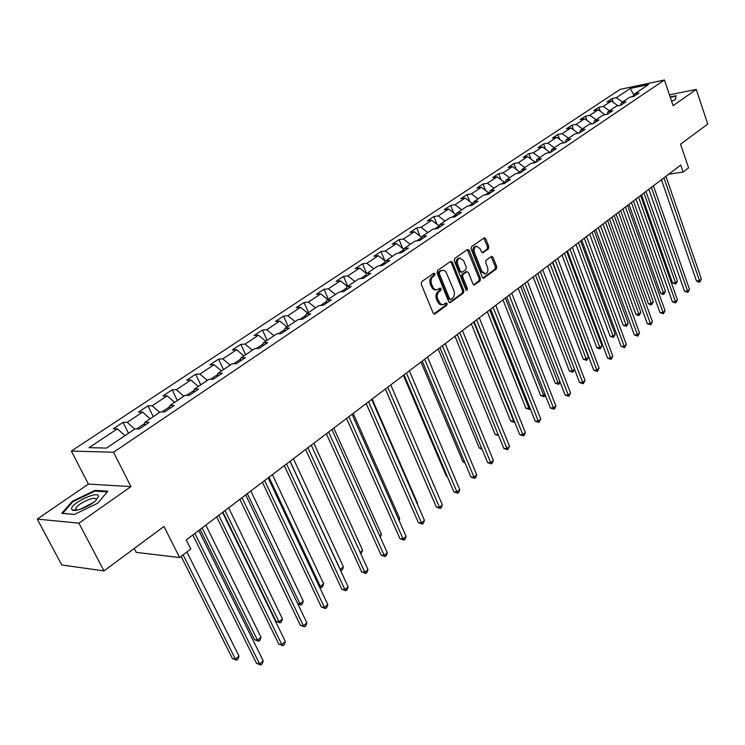 <?xml version="1.0" encoding="UTF-8"?>
<svg xmlns="http://www.w3.org/2000/svg" width="745" height="745" viewBox="0 0 745 745"><rect width="100%" height="100%" fill="white"/><g stroke="black" fill="none" stroke-linecap="round" stroke-linejoin="round"><path stroke-width="1.12" d="M435.015 273.769L433.767 273.192L421.679 281.675L421.204 284.106L433.162 313.124L434.95 313.896L446.832 305.199L447.158 303.522L446.162 302.861L443.303 304.621L440.705 304.128L437.753 299.192C436.7 295.923 437.194 293.353 439.243 291.481L440.789 290.373L441.105 288.697L440.099 288.026L437.268 289.749L434.987 289.47L433.339 287.98L431.634 284.255C430.573 280.967 431.076 278.397 433.143 276.544L434.689 275.445L435.015 273.769M436.281 289.842L434.484 289.87L432.687 288.818L430.368 284.376C429.316 281.098 429.809 278.528 431.877 276.674L433.432 275.585L433.441 273.424M433.795 313.915L445.575 305.31L445.622 303.206M442.288 304.705L440.537 304.733L438.768 303.69L436.486 299.304C435.434 296.035 435.937 293.474 437.986 291.602L439.522 290.494L439.55 288.362M488.385 248.914L488.813 246.614L485.712 238.717L484.325 237.757L471.557 246.66L471.119 248.988L482.322 277.224L483.682 278.164L496.282 269.029L496.71 266.729L492.994 257.276L491.644 256.327L486.085 260.266L485.656 262.575L487.509 267.287C488.413 270.565 487.761 272.763 485.535 273.881L481.894 271.357L474.537 252.788C473.624 249.51 474.267 247.312 476.474 246.195L480.199 248.774L481.428 251.866L482.807 252.825L488.385 248.914L487.118 249.072L487.556 246.772L483.822 238.046M78.942 523.167L130.952 486.615L88.404 484.092L37.25 519.088L78.942 523.167L103.955 570.912L163.993 526.473L179.619 557.558L190.776 549.009L186.259 539.957L680.762 165.073L683.128 172.039L688.576 167.867L680.548 144.185L707.75 124.052L696.277 89.419L669.457 94.848M130.952 486.615L113.557 452.234L664.438 79.994L673.117 105.688L696.277 89.419M452.364 262.184L450.623 261.355L437.511 270.565L437.045 272.959L448.76 301.734L450.176 302.675L463.409 293.074L463.856 290.708L452.364 262.184L451.107 262.324L450.446 261.486M454.739 258.468L467.543 249.482L469.238 250.311L480.478 278.574L480.041 280.912L474.369 284.981L472.991 284.041L468.409 272.577L467.013 271.627L463.083 274.365L462.636 276.73L467.45 288.697L466.91 290.466L465.942 289.805L454.292 260.834L454.739 258.468M80.125 509.338L93.479 502.493M103.955 570.912L61.742 564.971L37.25 519.088M113.557 452.234L71.343 451.051L620.166 89.381L664.438 79.994M613.349 102.465L611.999 98.61L606.989 101.925L611.31 101.041L603.217 106.414L598.887 107.289L593.765 110.679L598.105 109.804L589.835 115.289L585.495 116.155L580.262 119.619L584.601 118.762L576.155 124.368L571.815 125.216L566.47 128.755L570.819 127.917L562.177 133.644L557.828 134.472L552.371 138.095L556.72 137.266L547.892 143.124L543.533 143.943L537.955 147.631L542.313 146.83L533.29 152.818L528.922 153.619L523.214 157.391L527.581 156.608L518.343 162.736L513.976 163.509L508.137 167.374L512.513 166.61L503.061 172.877L498.694 173.632L492.715 177.589L497.092 176.844L487.426 183.261L483.049 183.987L476.93 188.038L481.307 187.321L471.417 193.886L467.041 194.585L460.783 198.729L465.159 198.04L455.027 204.763L450.651 205.443L444.244 209.68L448.62 209.01L438.246 215.901L433.86 216.553L427.304 220.902L431.681 220.259L421.046 227.309L416.669 227.933L409.946 232.384L414.322 231.779L403.427 239.005L399.059 239.601L392.168 244.164L396.536 243.578L385.37 250.99L381.002 251.549L373.934 256.233L378.302 255.684L366.857 263.283L362.489 263.804L355.244 268.6L359.612 268.088L347.859 275.883L343.51 276.376L336.079 281.293L340.428 280.818L328.377 288.818L324.028 289.274L316.401 294.322L320.75 293.884L308.374 302.088L304.044 302.507L296.212 307.685L300.542 307.294L287.849 315.722L283.528 316.094L275.482 321.412L279.803 321.058L266.757 329.718L262.454 330.044L254.194 335.511L258.496 335.203L245.086 344.097L240.803 344.376L232.319 349.992L236.603 349.731L222.82 358.876L218.555 359.109L209.839 364.882L214.094 364.668L199.921 374.074L195.684 374.251L186.716 380.192L190.944 380.034L176.369 389.7L172.16 389.821L162.931 395.93L167.131 395.837L152.138 405.783L147.957 405.848L138.458 412.134L142.63 412.097L127.19 422.341L123.046 422.341L113.268 428.822L117.403 428.841L89.037 447.661L106.414 448.09L134.957 428.943L139.259 428.971L149.121 422.341L144.809 422.341L144.372 425.535M611.999 98.61L616.32 97.716L630.279 88.45L648.476 84.604L634.563 93.935L639.005 93.013L634.014 96.366L629.572 97.278L621.498 102.689L625.958 101.786L620.864 105.213L616.404 106.107L608.153 111.638L612.623 110.744L607.417 114.246L602.947 115.13L594.519 120.783L598.999 119.908L593.672 123.484L589.193 124.35L580.579 130.133L585.058 129.276L579.619 132.936L575.131 133.783L566.321 139.688L570.819 138.849L565.25 142.593L560.752 143.422L551.747 149.466L556.245 148.646L550.546 152.474L546.048 153.284L536.828 159.467L541.336 158.666L535.506 162.587L530.999 163.379L521.565 169.702L526.082 168.929L520.112 172.933L515.596 173.706L505.939 180.178L510.465 179.424L504.356 183.531L499.839 184.276L489.949 190.906L494.466 190.18L488.217 194.38L483.691 195.097L473.569 201.886L478.094 201.187L471.687 205.49L467.162 206.188L456.787 213.144L461.313 212.465L454.748 216.879L450.222 217.54L439.587 224.673L444.113 224.031L437.389 228.547L432.864 229.181L421.959 236.491L426.485 235.876L419.584 240.514L415.058 241.119L403.883 248.616L408.409 248.029L401.332 252.788L396.815 253.356L385.342 261.048L389.868 260.499L382.604 265.378L378.088 265.909L366.326 273.797L370.833 273.294L363.383 278.304L358.876 278.798L346.798 286.89L351.305 286.425L343.659 291.565L339.152 292.021L326.757 300.337L331.255 299.9L323.395 305.189L318.907 305.599L306.167 314.139L310.646 313.747L302.582 319.177L298.102 319.549L285.018 328.322L289.479 327.986L281.182 333.564L276.721 333.881L263.274 342.905L267.725 342.607L259.195 348.343L254.753 348.613L240.914 357.889L245.347 357.656L236.575 363.551L232.151 363.774L217.922 373.31L222.327 373.124L213.303 379.196L208.898 379.363L194.259 389.179L198.636 389.058L189.342 395.306L184.974 395.409L169.897 405.513L174.246 405.448L164.673 411.883L160.333 411.929L144.809 422.341M618.071 105.771L611.31 101.041M609.438 110.781L603.217 106.414M621.498 102.689L620.408 105.296M604.912 114.609L598.105 109.804M596.093 119.722L589.835 115.289M608.153 111.638L607.054 114.32M590.878 124.024L591.567 123.893M591.474 123.633L584.601 118.762M582.469 128.866L576.155 124.368M594.519 120.783L593.402 123.54M576.826 133.457L577.878 133.262M577.729 132.852L570.819 127.917M568.537 138.207L562.177 133.644M580.579 130.133L579.452 132.964M562.447 143.115L563.686 142.276L563.9 142.844M563.686 142.276L556.72 137.266M554.299 147.752L547.892 143.124M566.321 139.688L565.185 142.602M547.743 152.976L549.335 151.915L549.605 152.65M549.335 151.915L542.313 146.83M539.734 157.521L533.29 152.818M551.747 149.466L550.602 152.446M532.703 163.081L534.649 161.767L534.994 162.68M534.649 161.767L527.581 156.608M524.843 167.504L518.343 162.736M536.828 159.467L535.702 162.457M517.3 173.417L519.638 171.853L520.047 172.952M519.638 171.853L512.513 166.61M509.608 177.72L503.061 172.877M521.565 169.702L520.457 172.71M501.543 183.996L504.272 182.162L504.7 183.298M504.272 182.162L497.092 176.844M494.019 188.168L487.426 183.261M505.939 180.178L504.859 183.196M485.395 194.827L488.543 192.713L488.943 193.756M488.543 192.713L481.307 187.321M478.067 198.878L471.417 193.886M489.949 190.906L488.878 193.933M468.866 205.927L472.442 203.525L472.74 204.288M472.442 203.525L465.159 198.04M461.723 209.829L455.027 204.763M473.569 201.886L472.516 204.931M451.926 217.298L455.959 214.588L456.145 215.054M455.959 214.588L448.62 209.01M444.988 221.051L438.246 215.901M456.787 213.144L455.763 216.199M434.568 228.948L439.131 226.07M439.075 225.921L431.681 220.259M427.844 232.542L421.046 227.309M439.587 224.673L438.591 227.746M421.596 237.655L416.772 240.896M421.661 237.441L414.322 231.779M410.281 244.323L403.427 239.005M421.959 236.491L420.99 239.573M403.529 249.78L398.519 253.142M403.716 249.175L396.536 243.578M392.27 256.401L385.37 250.99M403.883 248.616L402.943 251.708M385.007 262.212L379.792 265.714M385.305 261.188L378.302 255.684M373.804 268.787L366.857 263.283M385.342 261.048L384.429 264.149M365.991 274.97L360.58 278.611M366.577 273.629L359.612 268.088M354.871 281.48L347.859 275.883M366.326 273.797L365.441 276.917M346.481 288.064L340.847 291.844M347.449 286.453L340.428 280.818M335.436 294.517L328.377 288.818M346.798 286.89L345.95 290.019M326.45 301.511L320.592 305.441M327.828 299.62L320.75 293.884M315.489 307.89L308.374 302.088M326.757 300.337L325.947 303.466M305.878 315.321L299.788 319.409M307.676 313.124L300.542 307.294M295.011 321.617L287.849 315.722M306.167 314.139L305.394 317.286M284.739 329.513L278.406 333.76M286.993 326.999L279.803 321.058M273.974 335.725L266.757 329.718M285.018 328.322L284.283 331.478M263.013 344.088L256.42 348.511M265.732 341.247L258.496 335.203M252.369 350.215L245.086 344.097M263.274 342.905L262.585 346.062M240.672 359.081L233.818 363.69M243.894 355.896L236.603 349.731M230.149 365.115L222.82 358.876M240.914 357.889L240.272 361.064M217.698 374.512L210.556 379.298M221.442 370.954L214.094 364.668M207.306 380.425L199.921 374.074M217.922 373.31L217.326 376.495M194.054 390.38L186.623 395.372M198.347 386.441L190.944 380.034M183.81 396.182L176.369 389.7M194.259 389.179L193.709 392.364M169.711 406.714L161.972 411.911M174.6 402.365L167.131 395.837M159.635 412.395L152.138 405.783M169.897 405.513L169.404 408.707M144.642 423.542L136.577 428.952M150.145 418.764L142.63 412.097M134.743 429.092L127.19 422.341M124.974 435.639L117.403 428.841M134.23 548.506L136.214 552.371L179.619 557.558M88.404 484.092L71.343 451.051M668.638 174.265L683.128 172.039M633.846 95.602L631.248 96.934M634.023 95.202L630.279 88.45M622.494 102.028L616.32 97.716M634.563 93.935L633.483 96.477M128.503 433.273L123.046 422.341M153.274 416.66L147.957 405.848M177.338 400.521L172.16 389.821M200.731 384.839L195.684 374.251M223.472 369.585L218.555 359.109M245.599 354.75L240.803 344.376M267.129 340.316L262.454 330.044M288.082 326.263L283.528 316.094M308.495 312.574L304.044 302.507M328.377 299.248L324.028 289.274M347.757 286.257L343.51 276.376M366.642 273.592L362.489 263.804M384.904 260.871L381.002 251.549M402.682 248.364L399.059 239.601M420.04 236.193L416.669 227.933M436.998 224.329L433.86 216.553M453.565 212.763L450.651 205.443M469.75 201.495L467.041 194.585M485.572 190.506L483.049 183.987M501.05 179.778L498.694 173.632M516.173 169.301L513.976 163.509M530.971 159.085L528.922 153.619M545.452 149.102L543.533 143.943M559.616 139.343L557.828 134.472M573.473 129.816L571.815 125.216M587.051 120.494L585.495 116.155M600.34 111.377L598.887 107.289M97.725 503.21L107.82 491.188L95.053 490.359L72.33 501.264L61.77 513.333L74.37 514.469L97.725 503.21M671.636 101.311L675.38 99.588L676.134 95.714L670.155 96.915M75.599 509.943L75.18 510.437M72.684 501.925L72.33 501.264M95.444 491.123L95.053 490.359M449.375 302.526L462.142 293.195L462.598 290.829L451.107 262.324M439.662 271.953L439.336 273.629L449.598 298.857L450.585 299.518L452.42 298.242C454.422 296.38 454.916 293.837 453.882 290.615L445.91 271.729L444.188 270.444L442.279 270.333L438.395 272.083L438.069 273.76L439.336 273.629M450.371 299.537L448.332 298.969L438.069 273.76M441.943 270.37L440.016 270.947L441.282 270.808M438.395 272.083L440.016 270.947M473.587 284.832L478.784 281.033L479.221 278.704L467.329 249.622M466.025 271.729L461.826 274.505L461.379 276.861L466.184 288.818L467.45 288.697M466.137 290.15L466.184 288.818M463.623 260.61L459.823 258.031C457.551 259.176 456.881 261.402 457.821 264.726L460.475 271.348L462.198 272.158L465.821 269.56L466.268 267.213L463.623 260.61M459.274 258.096L458.566 258.18C456.294 259.316 455.623 261.551 456.555 264.866L457.821 264.726M461.611 272.335L459.218 271.487L456.555 264.866M482.043 252.685L487.118 249.072M475.878 246.269L475.217 246.353C473.01 247.47 472.358 249.668 473.271 252.937L474.537 252.788M484.827 273.955L480.637 271.497L473.271 252.937M482.909 278.015L495.025 269.159L495.444 266.868L491.141 256.625M181.147 556.385L232.449 658.552L235.411 659.139L238.996 656.075L186.921 551.961M183.121 554.876L235.411 659.139L236.659 660.163L232.449 658.552M238.996 656.075L238.093 658.943L236.659 660.163M192.806 535.003L256.531 663.357L259.614 663.972L194.892 533.42M263.218 660.834L262.287 663.748L260.843 665.006L259.614 663.972L263.218 660.834L198.775 530.477M260.843 665.006L256.531 663.357M98.47 496.151C97.93 490.35 70.179 503.657 71.613 509.068L72.274 510.027C75.171 512.318 90.396 506.097 96.077 500.305L98.47 496.151M95.928 500.454L96.105 499.42C95.826 495.369 77.08 503.722 75.869 508.453L75.776 509.207L76.977 510.176M74.472 514.423L62.682 513.361L72.917 501.664L94.932 491.095L107.224 491.896M675.948 96.664L675.1 99.709M670.286 97.297L675.789 96.189M671.143 99.83L670.789 98.787M200.107 529.471L254.548 639.694L257.528 640.225L261.011 637.245L205.853 525.113M202.137 527.926L257.528 640.225L258.72 641.277L254.548 639.694M261.011 637.245L260.107 640.085L258.72 641.277M222.978 512.132L276.06 621.339L279.04 621.824L282.439 618.927L228.659 507.82M225.046 510.558L279.04 621.824L280.176 622.894L276.06 621.339M282.439 618.927L281.536 621.74L280.176 622.894M216.674 516.909L278.742 644.053L281.834 644.611L218.797 515.298M285.344 641.557L284.404 644.453L283.007 645.673L281.834 644.611L285.344 641.557L222.569 512.439M283.007 645.673L278.742 644.053M239.862 499.327L300.337 625.279L303.448 625.781L242.032 497.688M306.856 622.811L305.916 625.679L304.556 626.862L303.448 625.781L306.856 622.811L245.692 494.913M304.556 626.862L300.337 625.279M247.321 493.674L299.984 603.916L303.29 601.094L250.842 491.002M297.655 603.58L299.984 603.916L301.064 605.005L297.786 603.86M303.29 601.094L302.386 603.878L301.064 605.005M269.001 477.238L320.369 586.483L323.591 583.726L272.419 474.639M319.195 586.324L321.402 587.591L319.577 587.135M323.591 583.726L322.687 586.483L321.402 587.591M290.103 461.239L340.232 569.497L343.371 566.815L293.428 458.715M340.111 569.478L341.21 570.623L340.605 570.549M343.371 566.815L342.467 569.543L341.21 570.623M262.398 482.239L321.356 607.017L324.466 607.464L264.605 480.572M327.781 604.577L326.841 607.417L325.518 608.572L324.466 607.464L327.781 604.577L268.163 477.871M325.518 608.572L321.356 607.017M284.311 465.625L341.797 589.239L344.916 589.649L286.555 463.93M348.148 586.837L347.207 589.649L345.922 590.766L344.916 589.649L348.148 586.837L290.01 461.304M345.922 590.766L341.797 589.239M305.627 449.468L361.707 571.937L364.836 572.3L307.899 447.745M367.974 569.562L367.043 572.346L365.786 573.436L364.836 572.3L367.974 569.562L311.261 445.193M365.786 573.436L361.707 571.937M360.17 552.445L362.638 550.332L313.878 443.21M362.638 550.332L360.803 553.833M326.366 433.739L381.095 555.09L384.224 555.398L328.666 431.998M387.288 552.734L386.348 555.491L385.128 556.562L384.224 555.398L387.288 552.734L331.944 429.52M385.128 556.562L381.095 555.09M379.671 535.767L381.421 534.277L333.807 428.105M381.421 534.277L380.285 537.154M346.565 418.439L399.981 538.672L403.12 538.942L348.883 416.669M406.099 536.344L405.168 539.073L403.976 540.116L403.12 538.942L406.099 536.344L352.078 414.257M403.976 540.116L399.981 538.672M398.659 519.526L399.73 518.613L353.214 413.391M399.73 518.613L399.087 520.504M366.223 403.529L418.392 522.673L421.521 522.906L368.57 401.751M424.436 520.373L423.495 523.074L422.341 524.089L421.521 522.906L424.436 520.373L371.68 399.394M422.341 524.089L418.392 522.673M417.163 503.704L417.591 503.341L372.137 399.05M417.591 503.341L417.33 504.095M385.379 389.011L436.337 507.075L439.476 507.271L387.754 387.214M442.306 504.793L441.375 507.475L440.239 508.463L439.476 507.271L442.306 504.793L390.78 384.914M440.239 508.463L436.337 507.075M385.361 389.02L429.241 490.648M404.041 374.856L453.835 491.868L456.974 492.017L406.435 373.049M459.74 489.614L458.808 492.268L457.7 493.227L456.974 492.017L459.74 489.614L409.387 370.805M457.7 493.227L453.835 491.868M403.408 375.34L446.302 476.083L447.13 476.12M447.345 476.604L446.302 476.083M422.238 361.064L470.905 477.024L474.044 477.145L424.65 359.239M476.735 474.798L475.813 477.433L474.733 478.374L474.044 477.145L476.735 474.798L427.518 357.06M474.733 478.374L470.905 477.024M421.009 361.996L462.962 461.863L464.563 461.909M464.964 462.878L462.962 461.863M439.978 347.617L487.565 462.552L490.694 462.636L442.409 345.773M493.33 460.345L492.398 462.952L491.346 463.865L490.694 462.636L493.33 460.345L445.212 343.65M491.346 463.865L487.565 462.552M438.19 348.967L479.24 447.978L481.549 448.024M482.052 449.235L479.24 447.978M457.281 334.496L503.816 448.416L506.954 448.471L459.721 332.642M509.524 446.236L507.568 449.71L506.954 448.471L509.524 446.236L462.459 330.575M507.568 449.71L503.816 448.416M454.962 336.256L495.127 434.419L498.107 434.437M498.61 435.667L495.127 434.419M474.165 321.7L519.693 434.614L522.822 434.642L476.623 319.838M525.337 432.454L524.415 435.024L523.409 435.899L522.822 434.642L525.337 432.454L479.296 317.808M523.409 435.899L519.693 434.614M471.334 323.842L510.66 421.167L514.115 420.785M473.708 322.045L514.264 422.396L510.66 421.167M490.648 309.203L535.199 421.139L538.328 421.139L493.115 307.331M540.777 419.007L538.877 422.396L538.328 421.139L540.777 419.007L495.723 305.357M538.877 422.396L535.199 421.139M487.332 311.717L525.84 408.213L528.857 408.185L529.742 407.431M489.716 309.911L529.406 409.433L525.84 408.213M530.254 408.707L529.406 409.433M506.73 297.004L550.341 407.981L553.461 407.943L509.217 295.132M555.863 405.857L554.941 408.381L553.982 409.21L553.461 407.943L555.863 405.857L511.759 293.195M553.982 409.21L550.341 407.981M502.959 299.872L540.674 395.558L543.692 395.502L545.005 394.384M505.352 298.056L544.213 396.75L540.674 395.558M545.377 395.325L544.213 396.75M522.441 285.093L565.148 395.111L568.258 395.055L524.936 283.212M570.596 393.015L568.752 396.331L568.258 395.055L570.596 393.015L527.413 281.321M568.752 396.331L565.148 395.111M518.231 288.296L555.183 383.181L558.191 383.098L559.914 381.626M520.634 286.471L558.685 384.355L555.183 383.181M560.119 382.157L558.685 384.355M537.788 273.462L579.61 382.539L582.72 382.455L540.293 271.571M585.011 380.462L583.186 383.74L582.72 382.455L585.011 380.462L542.714 269.727M583.186 383.74L579.61 382.539M533.159 276.972L569.366 371.075L572.374 370.973L574.488 369.166M535.571 275.147L572.84 372.23L569.366 371.075M574.535 369.287L572.84 372.23M552.781 262.091L593.756 370.246L596.857 370.144L555.295 260.191M599.092 368.188L597.294 371.429L596.857 370.144L599.092 368.188L557.66 258.394M597.294 371.429L593.756 370.246M547.752 265.909L583.251 359.23L586.25 359.109L588.448 357.228L552.483 262.324M550.173 264.075L586.25 359.109L586.688 360.375L583.251 359.23M588.448 357.228L586.688 360.375M567.439 250.981L607.585 358.224L610.686 358.094L569.953 249.081M612.865 356.194L611.086 359.388L610.686 358.094L612.865 356.194L572.272 247.321M611.086 359.388L607.585 358.224M562.028 255.088L596.829 347.636L599.827 347.496L601.969 345.661L566.721 251.531M564.459 253.244L599.827 347.496L600.237 348.762L599.045 348.828L596.829 347.636M601.969 345.661L600.237 348.762M581.771 240.123L621.116 346.462L624.208 346.313L584.285 238.214M626.34 344.451L624.589 347.608L624.208 346.313L626.34 344.451L586.557 236.491M624.589 347.608L621.116 346.462M575.997 244.5L610.127 336.302L613.107 336.135L615.212 334.337L580.644 240.98M578.427 242.656L613.107 336.135L613.498 337.411L610.127 336.302M615.212 334.337L613.498 337.411M595.777 229.497L634.349 334.961L637.431 334.794L598.3 227.588M639.527 332.968L637.794 336.088L637.431 334.794L639.527 332.968L600.517 225.903M637.794 336.088L634.349 334.961M589.658 234.135L623.137 325.192L626.117 325.006L628.175 323.246L594.268 230.652M592.098 232.291L626.117 325.006L626.48 326.291L623.137 325.192M628.175 323.246L626.48 326.291M609.485 219.114L647.303 323.703L650.376 323.507L612.008 217.195M652.424 321.728L650.711 324.811L650.376 323.507L652.424 321.728L614.178 215.547M650.711 324.811L647.303 323.703M603.04 223.994L635.876 314.325L638.856 314.12L640.868 312.397L607.594 220.539M605.48 222.15L638.856 314.12L639.191 315.396L638.009 315.48L635.876 314.325M640.868 312.397L639.191 315.396M622.885 208.945L659.986 312.676L663.05 312.472L625.418 207.026M665.052 310.721L663.357 313.775L663.05 312.472L665.052 310.721L627.541 205.424M663.357 313.775L659.986 312.676M616.134 214.066L648.355 303.671L651.326 303.457L653.3 301.762L620.65 210.649M618.573 212.213L651.326 303.457L651.642 304.733L650.46 304.826L648.355 303.671M653.3 301.762L651.642 304.733M636.007 198.999L672.4 301.883L675.454 301.66L638.539 197.08M677.419 299.946L675.743 302.964L675.454 301.66L677.419 299.946L640.616 195.507M675.743 302.964L672.4 301.883M628.948 204.353L660.582 293.241L663.544 293.008L665.481 291.351L633.427 200.954M631.397 202.491L663.544 293.008L663.842 294.294L662.659 294.387L660.582 293.241M665.481 291.351L663.842 294.294M648.848 189.267L684.562 291.323L687.607 291.072L651.381 187.349M689.525 289.395L687.877 292.385L687.607 291.072L689.525 289.395L653.412 185.803M687.877 292.385L684.562 291.323M641.51 194.836L672.558 283.026L675.51 282.765L677.41 281.144L645.943 191.465M643.959 192.974L675.51 282.765L675.789 284.059L672.558 283.026M677.41 281.144L675.789 284.059M661.42 179.741L696.463 280.967L699.508 280.707L663.953 177.813M701.39 279.068L699.751 282.02L699.508 280.707L701.39 279.068L665.946 176.304M699.751 282.02L698.54 282.122L696.463 280.967M431.877 276.674L433.143 276.544M430.368 284.376L431.634 284.255M431.364 286.797L432.622 286.667M439.522 290.494L440.789 290.373M437.986 291.602L439.243 291.481M436.486 299.304L437.753 299.192M437.473 301.697L438.74 301.585M445.575 305.31L446.832 305.199M433.897 313.98L434.95 313.896M433.432 275.585L434.689 275.445M462.598 290.829L463.856 290.708M462.142 293.195L463.409 293.074M449.505 302.6L450.511 302.507M448.332 298.969L449.598 298.857M467.981 250.46L469.238 250.311M479.221 278.704L480.478 278.574M478.784 281.033L480.041 280.912M473.746 284.916L474.686 284.832M465.439 271.906L466.705 271.776M461.826 274.505L463.083 274.365M461.379 276.861L462.636 276.73M459.218 271.487L460.475 271.348M482.239 252.788L483.095 252.685M480.637 271.497L481.894 271.357M491.737 257.425L492.994 257.276M495.444 266.868L496.71 266.729M495.025 269.159L496.282 269.029M483.077 278.108L483.999 278.015M484.455 238.884L485.712 238.717M487.556 246.772L488.813 246.614M441.021 270.472L442.279 270.333M465.746 271.757L467.013 271.627M458.566 258.18L459.823 258.031M475.217 246.353L476.474 246.195M76.744 510.12L75.869 508.453M76.288 509.934L72.274 510.027"/></g></svg>
